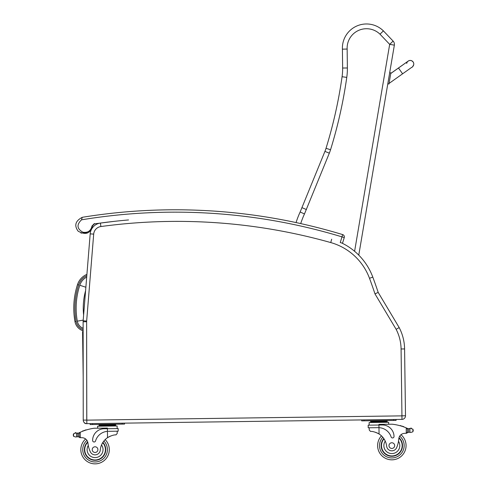 <?xml version="1.0" encoding="UTF-8"?>
<svg xmlns="http://www.w3.org/2000/svg" width="487" height="487" viewBox="0 0 487 487"><rect width="100%" height="100%" fill="white"/><g stroke="black" fill="none" stroke-linecap="round" stroke-linejoin="round"><path stroke-width="0.73" d="M86.692 277.085A14.306 14.306 0 0 0 79.789 285.248L85.87 287.245M128.538 219.947A570.393 570.393 0 0 0 100.413 223.064A11.858 11.858 0 0 0 90.192 233.857L83.155 320.775A11.858 11.858 0 0 0 83.119 321.749L83.24 420.098A3.555 3.555 0 0 0 86.844 423.653L86.193 423.66A2.374 2.374 0 0 1 84.026 422.326A2.374 2.374 0 0 0 86.193 423.66L86.217 423.605M83.186 376.859L82.583 332.39A2.374 2.374 0 0 1 83.125 330.85A2.374 2.374 0 0 0 82.583 332.39L83.131 332.658M401.081 348.99L404.587 348.942A47.434 47.434 0 0 0 399.188 327.599L378.18 292.395L374.972 293.868L396.126 329.309A43.921 43.921 0 0 1 401.081 348.99L401.988 419.38A3.555 3.555 0 0 0 405.494 415.776L404.587 348.942A47.434 47.434 0 0 0 399.188 327.599L396.126 329.309M378.18 292.395A476.408 476.408 0 0 0 372.792 277.085A61.666 61.666 0 0 0 341.764 243.001L342.513 243.226L344.254 237.565L341.99 236.871L342.678 234.6A2.374 2.374 0 0 1 344.254 237.565A2.374 2.374 0 0 0 342.678 234.6A577.661 577.661 0 0 0 82.766 217.226L82.218 217.336L82.766 217.226M401.939 415.868L86.802 420.141L86.844 423.653L401.988 419.38M90.521 273.304L93.687 234.137L90.192 233.857A11.858 11.858 0 0 1 100.413 223.064L100.888 226.54A566.886 566.886 0 0 1 330.734 242.563A58.154 58.154 0 0 1 369.505 278.308A472.901 472.901 0 0 1 374.972 293.868M300.716 223.588A84.117 84.117 0 0 1 304.478 213.945L329.322 153.174L324.926 151.384A37.949 37.949 0 0 0 326.022 148.316A461.463 461.463 0 0 0 342.075 76.721A56.918 56.918 0 0 0 342.635 68.034L347.377 67.979L347.152 49.035A19.377 19.377 0 0 1 380.012 34.206L383.391 30.87L380.012 34.206L389.679 44.354L393.112 41.085A4.742 4.742 0 0 1 394.354 45.151A4.742 4.742 0 0 0 393.112 41.085L383.391 30.87A24.119 24.119 0 0 0 342.41 49.175A24.119 24.119 0 0 1 383.391 30.87A24.119 24.119 0 0 0 342.41 49.175L342.635 68.034A56.918 56.918 0 0 1 342.075 76.721A461.463 461.463 0 0 1 326.022 148.316A37.949 37.949 0 0 1 324.926 151.384L300.15 211.991A88.859 88.859 0 0 0 296.066 222.571A88.859 88.859 0 0 1 300.15 211.991A88.859 88.859 0 0 0 296.066 222.571M358.767 255.121L394.354 45.151L389.679 44.354L354.603 251.292M304.478 213.945L300.15 211.991M306.414 209.544L302.043 207.699M347.152 49.035L342.41 49.175M406.742 428.085A50.423 50.423 0 0 1 407.497 428.42A3.993 3.993 0 0 0 407.936 428.59A0.371 0.371 0 0 0 407.455 428.95L407.461 429.625A45.194 45.194 0 0 0 407.424 429.607L407.461 432.121L407.418 429.096L406.213 427.86L406.286 433.26L407.461 432.121A1.12 1.12 0 0 1 406.353 433.26M410.632 428.499A0.371 0.371 0 0 1 410.925 428.055A0.371 0.371 0 0 1 411.357 428.353A1.869 1.869 0 0 0 410.651 428.487L412.879 429.144L413.219 430.198L412.915 431.78L410.705 432.493L409.951 432.298L410.705 432.493M409.543 428.761A3.993 3.993 0 0 0 409.902 428.712L408.642 428.749L408.69 432.292L409.951 432.298L408.69 432.292A3.993 3.993 0 0 0 407.99 432.468A0.371 0.371 0 0 1 407.497 432.121M377.608 445.8A14.233 14.233 0 0 0 397.934 458.462A14.233 14.233 0 0 0 400.984 434.708A14.233 14.233 0 0 1 397.934 458.462A14.233 14.233 0 0 1 377.608 445.8A14.233 14.233 0 0 0 397.934 458.462A14.233 14.233 0 0 0 400.984 434.708A14.233 14.233 0 0 1 397.934 458.462A14.233 14.233 0 0 1 377.608 445.8A14.233 14.233 0 0 0 397.934 458.462A14.233 14.233 0 0 0 400.984 434.708A14.233 14.233 0 0 1 397.934 458.462A14.233 14.233 0 0 1 381.473 435.853A14.233 14.233 0 0 0 377.608 445.8A14.233 14.233 0 0 1 381.473 435.853A14.233 14.233 0 0 0 377.608 445.8A14.233 14.233 0 0 1 381.473 435.853A14.233 14.233 0 0 0 377.608 445.8M76.909 433.272A3.993 3.993 0 0 1 76.55 433.229L77.81 433.235A3.993 3.993 0 0 0 78.943 432.876A50.423 50.423 0 0 1 79.685 432.523L80.209 432.279L79.04 433.552L79.083 436.577L79.046 434.063A45.194 45.194 0 0 0 79.01 434.081L79.046 436.577A0.371 0.371 0 0 1 78.565 436.936A3.993 3.993 0 0 0 77.859 436.778L76.593 436.815L77.859 436.778L77.81 433.235L76.544 433.229A0.371 0.371 0 0 1 77.281 433.284M75.85 437.034L76.593 436.815L75.85 437.034L73.622 436.382L73.269 434.806L73.586 433.747L75.795 433.028A1.869 1.869 0 0 0 75.083 432.913A0.371 0.371 0 0 1 75.509 432.602A0.371 0.371 0 0 1 75.814 433.04M80.215 437.679L79.083 436.577A1.12 1.12 0 0 0 80.215 437.679L80.282 437.679A33.609 33.609 0 0 1 82.169 437.716A6.1 6.1 0 0 1 87.964 443.213A6.1 6.1 0 0 0 87.849 442.506L87.964 443.213A26.146 26.146 0 0 0 90.198 451.534A5.229 5.229 0 0 0 100.279 450.055A16.534 16.534 0 0 1 107.524 437.673C111.018 435.688 113.842 434.757 115.997 434.873L117.227 433.442L117.197 431.19L117.227 433.442M111.48 424.609L99.074 424.78L99.092 426.198L99.086 425.492L115.626 425.267L115.614 424.554L111.48 424.609L111.493 425.321M108.254 431.312L118.195 431.178L118.158 428.56L107.402 428.706L107.39 428.061L94.161 428.243A50.423 50.423 0 0 0 80.209 432.279L80.282 437.679A33.609 33.609 0 0 1 82.169 437.716A33.609 33.609 0 0 0 80.282 437.679A33.609 33.609 0 0 1 82.169 437.716M109.295 449.44A14.233 14.233 0 0 1 89.316 462.65A14.233 14.233 0 0 1 85.627 438.982A14.233 14.233 0 0 0 89.316 462.65A14.233 14.233 0 0 0 109.295 449.44A14.233 14.233 0 0 1 89.316 462.65A14.233 14.233 0 0 1 85.627 438.982A14.233 14.233 0 0 0 89.316 462.65A14.233 14.233 0 0 0 109.295 449.44A14.233 14.233 0 0 1 89.316 462.65A14.233 14.233 0 0 1 85.627 438.982A14.233 14.233 0 0 0 89.316 462.65A14.233 14.233 0 0 0 105.162 439.603A14.233 14.233 0 0 1 109.295 449.44A14.233 14.233 0 0 0 105.162 439.603A14.233 14.233 0 0 1 109.295 449.44A14.233 14.233 0 0 0 105.162 439.603A14.233 14.233 0 0 1 109.295 449.44M369.243 430.021L369.213 427.775L369.243 430.021L370.516 431.421C372.665 431.245 375.514 432.103 379.056 433.99A16.534 16.534 0 0 1 386.635 446.171A5.229 5.229 0 0 0 396.753 447.376A26.146 26.146 0 0 0 398.762 439A6.1 6.1 0 0 1 404.405 433.345A33.609 33.609 0 0 1 406.286 433.26A33.609 33.609 0 0 0 404.405 433.345M375.58 432.316L376.08 432.499M376.761 432.773L377.522 433.126M378.198 433.479L379.056 433.99L378.971 427.665L378.149 427.653L378.971 427.665L378.935 425.023L368.178 425.169L368.215 427.787L378.149 427.653M378.971 427.665A13.441 13.441 0 0 1 391.122 436.942A1.491 1.491 0 0 0 394.026 436.462A11.639 11.639 0 0 0 382.228 424.981L378.935 425.023L378.929 424.378L392.157 424.201A50.423 50.423 0 0 1 406.213 427.86M413.219 430.198L413.226 430.721M407.936 428.59A3.993 3.993 0 0 0 408.642 428.749L409.902 428.712A0.371 0.371 0 0 0 409.171 428.779M370.613 421.097L387.153 420.871L387.159 421.584L370.619 421.809L370.613 421.097M383.019 420.926L383.026 421.639M374.747 421.042L374.759 421.748M387.171 422.296L387.165 421.584M400.904 425.961A0.371 0.371 0 0 0 400.211 425.76M402.329 426.405A0.371 0.371 0 0 0 401.641 426.186M403.753 426.898A0.371 0.371 0 0 0 403.066 426.655M369.176 425.157L369.14 422.539L388.663 422.272L388.687 424.244M393.697 420.439L396.071 420.409L396.059 419.459L393.685 419.49L393.697 420.439L364.057 420.841L364.045 419.891L361.671 419.928L361.683 420.878L364.057 420.841M383.811 438.568A10.671 10.671 0 0 0 396.229 455.333A10.671 10.671 0 0 0 398.999 437.697M398.762 439L398.506 441.252A7.969 7.969 0 0 1 394.16 453.233A7.969 7.969 0 0 1 385.254 441.112L384.121 439.024M398.902 438.063A10.343 10.343 0 0 1 396.01 455.065A10.343 10.343 0 0 1 384.006 438.854M394.683 445.568A2.849 2.849 0 0 0 390.379 443.164A2.849 2.849 0 0 0 390.446 448.095A2.849 2.849 0 0 0 394.683 445.568M107.438 431.348L107.402 428.706L104.108 428.749A11.639 11.639 0 0 0 92.627 440.546A1.491 1.491 0 0 0 95.543 440.948A13.441 13.441 0 0 1 107.438 431.348L107.524 437.673L108.37 437.137M109.033 436.766L109.788 436.395M110.458 436.102L110.951 435.908M103.214 424.725L103.22 425.431M85.469 430.24A0.371 0.371 0 0 1 86.156 430.021M84.056 430.721A0.371 0.371 0 0 1 84.738 430.484M82.644 431.251A0.371 0.371 0 0 1 83.326 430.989M78.51 433.059A0.371 0.371 0 0 1 79.004 433.406L79.046 436.577M73.269 434.806L73.281 435.329M97.631 428.195L97.607 426.222L117.13 425.955L117.16 428.572M122.152 423.173L124.52 423.142L124.538 424.092L122.164 424.122L122.152 423.173M92.518 424.524L92.506 423.574L90.138 423.611L90.15 424.561L122.164 424.122M102.891 442.379A10.671 10.671 0 0 1 90.941 459.472A10.671 10.671 0 0 1 87.69 441.916M100.279 450.055A16.534 16.534 0 0 1 101.521 444.96L102.599 442.841A16.534 16.534 0 0 0 101.521 444.96A7.969 7.969 0 0 1 97.57 457.196A7.969 7.969 0 0 1 88.281 445.459L87.964 443.213M84.726 449.775A10.343 10.343 0 0 1 87.794 442.281A10.343 10.343 0 0 0 98.867 459.253A10.343 10.343 0 0 0 102.708 442.671A10.343 10.343 0 0 1 98.867 459.253A10.343 10.343 0 0 1 84.726 449.775M92.22 449.671A2.849 2.849 0 0 0 96.523 452.076A2.849 2.849 0 0 0 96.456 447.151A2.849 2.849 0 0 0 92.22 449.671M413.725 64.619A3.555 3.555 9.6 0 0 407.802 61.392A3.555 3.555 9.6 0 1 413.731 64.594L413.719 64.637A3.555 3.555 9.6 0 1 412.373 66.871M388.967 84.008L387.798 83.813L388.967 84.008L390.848 72.922L389.679 72.721L390.86 72.873L389.691 72.673M407.57 61.66A3.555 3.555 9.6 0 1 413.719 64.637C412.812 66.579 412.136 67.486 411.692 67.358L389.07 83.423M406.706 63.45A3.555 3.555 9.6 0 1 407.449 61.806M107.006 222.182L107.816 222.084L107.006 222.182M94.423 223.843L113.995 221.384L94.423 223.843L92.396 226.017L92.299 226.839L92.396 226.017L94.381 223.551L91.994 225.986C90.862 230.893 87.824 232.963 82.881 232.214C76.909 228.823 76.453 224.696 81.524 219.832L82.218 217.336C75.363 220.934 74.006 225.554 78.145 231.185C85.633 235.331 90.387 233.608 92.396 226.017L91.994 225.986L92.396 226.017M87.94 232.786L80.927 233.078M81.524 219.832A575.293 575.293 0 0 1 341.99 236.871L340.249 242.538L342.513 243.226M74.012 314.17L74.974 321.59L76.13 321.383C73.957 309.05 74.785 296.918 78.614 284.992L77.494 284.627A16.68 16.68 0 0 1 86.911 274.364A16.68 16.68 0 0 0 77.494 284.627C73.61 296.741 72.77 309.062 74.974 321.59A11.828 11.828 0 0 0 83.125 330.801M79.789 285.248A73.781 73.726 -173.6 0 0 77.305 321.17A9.454 9.454 0 0 0 83.125 328.287M83.618 315.052A66.664 66.609 -173.6 0 1 85.59 290.666M77.305 321.17L83.21 320.111M405.494 415.776L401.988 415.819M372.792 277.085L369.505 278.308M331.684 239.184L330.734 242.563M83.155 320.775L86.656 321.055L93.687 234.137A8.346 8.346 0 0 1 100.888 226.54M83.119 321.749L86.625 321.743A8.346 8.346 0 0 1 86.656 321.055M83.24 420.098L86.753 420.098L86.625 321.743L86.802 420.141M90.192 233.857A11.858 11.858 0 0 1 100.413 223.064M342.075 76.721L346.768 77.39A61.666 61.666 0 0 0 347.377 67.979M326.022 148.316L330.551 149.722A466.211 466.211 0 0 0 346.768 77.39M329.322 153.174A42.692 42.692 0 0 0 330.551 149.722M382.788 437.229A12.333 12.333 0 0 0 379.501 445.775A12.333 12.333 0 0 1 382.788 437.229A12.333 12.333 0 0 0 397.149 456.739A12.333 12.333 0 0 0 399.717 436.127A12.333 12.333 0 0 1 397.149 456.739A12.333 12.333 0 0 1 379.501 445.775A12.333 12.333 0 0 0 397.149 456.739A12.333 12.333 0 0 0 399.717 436.127M103.883 441.009A12.333 12.333 0 0 1 107.396 449.464A12.333 12.333 0 0 0 103.883 441.009A12.333 12.333 0 0 1 90.058 460.903A12.333 12.333 0 0 1 86.93 440.364A12.333 12.333 0 0 0 90.058 460.903A12.333 12.333 0 0 0 107.396 449.464A12.333 12.333 0 0 1 90.058 460.903A12.333 12.333 0 0 1 86.93 440.364M412.879 429.144L412.915 431.78M409.902 428.712L409.951 432.298M76.544 433.229L76.593 436.815M73.586 433.747L73.622 436.382M390.751 73.507L398.488 68.01L402.603 73.811M390.757 73.458L408.252 61.039M78.614 284.992A15.499 15.499 0 0 1 86.802 275.697M83.125 329.565A10.653 10.653 0 0 1 76.13 321.383M370.631 422.515L370.619 421.809M384.304 420.908L385.223 420.555M373.462 421.054L372.531 420.725M115.638 425.979L115.626 425.267M101.923 424.737L100.998 424.408M112.765 424.591L113.69 424.238M398.488 68.01L408.124 61.161M413.122 61.94L411.807 60.82M411.387 60.638L410.918 60.51M410.748 60.479L410.34 60.443M410.078 60.449L409.403 60.54M409.263 60.577L408.276 61.021"/></g></svg>
